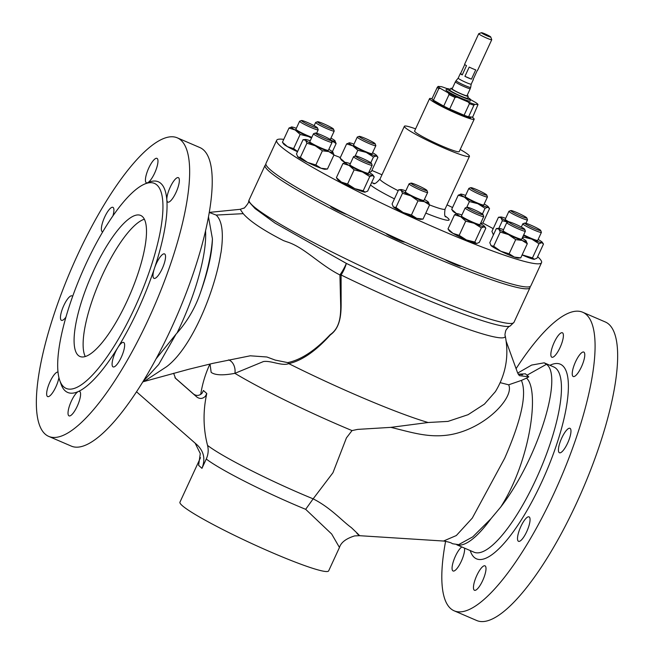 <?xml version="1.0" encoding="UTF-8"?>
<svg xmlns="http://www.w3.org/2000/svg" width="654" height="654" viewBox="0 0 654 654"><rect width="100%" height="100%" fill="white"/><g stroke="black" fill="none" stroke-linecap="round" stroke-linejoin="round"><path stroke-width="0.98" d="M175.395 378.2L196.879 397.043C199.805 399.128 202.634 398.883 205.364 396.308L206.795 393.52A112.357 107.387 132.1 0 0 207.547 445.399A86.63 7.873 24.8 0 0 313.143 498.839L305.671 509.327L331.692 534.04L339.459 547.48C341.012 542.436 346.064 538.577 354.607 535.912L359.536 535.691L443.535 541.038L456.329 535.536L472.294 518.091L504.716 458.192C521.54 419.582 527.108 393.659 521.401 380.415L508.649 384.814C514.633 396.88 485.996 428.256 450.573 434.657C429.049 438.335 411.775 432.376 390.871 427.364L357.648 429.392L352.032 430.585A112.267 10.202 -155.2 0 1 234.884 373.336C222.989 375.584 215.084 375.257 211.152 372.355L210.048 364.016M209.223 212.46L216.155 215.068C222.115 220.602 223.766 232.955 221.085 252.133L220.684 253.997C215.052 289.845 192.407 347.217 166.68 366.641L143.978 381.527L188.998 369.199L212.869 363.354L250.261 355.801L266.889 356.994L275.211 360.092L287.735 362.61C301.126 359.814 315.302 350.479 330.245 334.603C339.81 328.161 340.865 315.939 340.677 305.214L339.916 274.95A10.235 5.584 176.9 0 0 341.086 274.982L341.135 305.271C341.045 316.037 339.696 328.161 330.409 334.84C315.768 351.1 301.878 360.697 288.749 363.624C282.078 366.338 270.854 360.313 263.415 361.556L234.884 373.336A10.235 7.12 -99 0 0 228.532 359.904M206.795 393.52L203.435 390.495L202.012 393.283C199.282 395.858 196.453 396.103 193.527 394.019L174.937 377.718M93.53 270.83A76.788 21.476 -66.7 0 0 79.951 356.487A76.788 21.476 -66.7 0 0 127.056 301.077A76.788 21.476 -66.7 0 0 140.635 215.419A76.788 21.476 -66.7 0 0 93.53 270.83M144.346 219.229A76.788 21.476 -66.7 0 0 102.555 274.713A76.788 21.476 -66.7 0 0 85.265 356.553M112.929 215.853A13.309 3.72 -66.7 0 0 112.905 207.334A13.309 3.72 -66.7 0 0 104.738 216.932A13.309 3.72 -66.7 0 0 102.384 231.786A13.309 3.72 -66.7 0 0 102.703 231.868M72.619 296.507A13.309 3.72 -66.7 0 0 71.989 295.878A13.309 3.72 -66.7 0 0 63.822 305.483A13.309 3.72 -66.7 0 0 61.468 320.329A13.309 3.72 -66.7 0 0 65.956 317.1M58.026 372.077A13.309 3.72 -66.7 0 0 50.015 381.74A13.309 3.72 -66.7 0 0 47.66 396.586A13.309 3.72 -66.7 0 0 55.827 386.98A13.309 3.72 -66.7 0 0 58.925 377.579M71.4 401.025A13.309 3.72 -66.7 0 0 69.046 415.879A13.309 3.72 -66.7 0 0 77.213 406.273A13.309 3.72 -66.7 0 0 79.567 391.419A13.309 3.72 -66.7 0 0 78.333 391.525A13.309 3.72 -66.7 0 0 71.4 401.025M115.456 352.056A13.309 3.72 -66.7 0 0 113.101 366.902A13.309 3.72 -66.7 0 0 121.268 357.297A13.309 3.72 -66.7 0 0 123.622 342.451A13.309 3.72 -66.7 0 0 117.802 347.65A13.309 3.72 -66.7 0 0 115.456 352.056M147.624 182.728A13.309 3.72 -66.7 0 1 146.439 182.809A13.309 3.72 -66.7 0 1 148.793 167.964A13.309 3.72 -66.7 0 1 156.96 158.358A13.309 3.72 -66.7 0 1 154.606 173.204A13.309 3.72 -66.7 0 1 147.698 182.695A114.663 32.062 113.3 0 1 147.771 182.662A114.663 32.062 113.3 0 1 166.835 199.993A13.309 3.72 -66.7 0 0 167.825 202.102A13.309 3.72 -66.7 0 0 175.991 192.497A13.309 3.72 -66.7 0 0 178.346 177.651A13.309 3.72 -66.7 0 0 170.179 187.257A13.309 3.72 -66.7 0 0 166.835 199.993A114.663 32.062 113.3 0 1 154.458 268.312A13.309 3.72 -66.7 0 0 154.017 278.359A13.309 3.72 -66.7 0 0 162.176 268.753A13.309 3.72 -66.7 0 0 164.53 253.907A13.309 3.72 -66.7 0 0 156.371 263.505A13.309 3.72 -66.7 0 0 154.458 268.312A114.663 32.062 113.3 0 1 138.035 309.702A114.663 32.062 113.3 0 1 117.802 347.65A114.663 32.062 113.3 0 1 78.333 391.525A114.663 32.062 113.3 0 1 61.075 384.192L59.751 380.424A111.597 31.204 113.3 0 1 85.927 263.971A111.597 31.204 113.3 0 1 144.133 184.289A111.597 31.204 113.3 0 1 134.659 307.928A111.597 31.204 113.3 0 1 59.751 380.424M464.528 548.126A13.309 3.72 113.3 0 1 461.25 561.394A13.309 3.72 113.3 0 1 453.083 570.991A13.309 3.72 113.3 0 1 455.437 556.145A13.309 3.72 113.3 0 1 461.822 546.957M482.636 580.678A13.309 3.72 113.3 0 1 474.469 590.284A13.309 3.72 113.3 0 1 476.823 575.438A13.309 3.72 113.3 0 1 484.99 565.833A13.309 3.72 113.3 0 1 482.636 580.678M526.691 531.71A13.309 3.72 113.3 0 1 518.524 541.316A13.309 3.72 113.3 0 1 520.878 526.47A13.309 3.72 113.3 0 1 529.045 516.864A13.309 3.72 113.3 0 1 526.691 531.71M567.607 443.159A13.309 3.72 113.3 0 1 559.44 452.764A13.309 3.72 113.3 0 1 561.794 437.918A13.309 3.72 113.3 0 1 569.953 428.313A13.309 3.72 113.3 0 1 567.607 443.159M581.414 366.91A13.309 3.72 113.3 0 1 573.247 376.516A13.309 3.72 113.3 0 1 575.602 361.67A13.309 3.72 113.3 0 1 583.769 352.065A13.309 3.72 113.3 0 1 581.414 366.91M560.028 347.617A13.309 3.72 113.3 0 1 551.862 357.223A13.309 3.72 113.3 0 1 554.216 342.377A13.309 3.72 113.3 0 1 562.383 332.772A13.309 3.72 113.3 0 1 560.028 347.617M470.267 88.65L467.005 95.713A8.191 0.744 -155.2 0 1 460.31 93.432A8.191 0.744 -155.2 0 1 452.347 89.165A8.191 0.744 -155.2 0 1 452.135 88.838L455.397 81.783A8.191 0.744 -155.2 0 0 455.609 82.11A8.191 0.744 -155.2 0 0 463.572 86.377A8.191 0.744 -155.2 0 0 470.267 88.65L470.667 87.366A8.02 0.728 24.8 0 1 464.201 85.192A8.02 0.728 24.8 0 1 456.312 80.982A8.02 0.728 24.8 0 1 456.116 80.638L455.397 81.783M456.116 80.638L458.201 78.137A7.169 0.654 24.8 0 0 458.201 78.145A7.169 0.654 24.8 0 0 458.389 78.431A7.169 0.654 24.8 0 0 465.362 82.167A7.169 0.654 24.8 0 0 471.215 84.162A7.169 0.654 24.8 0 0 471.215 84.145L473.349 79.535A7.169 0.654 24.8 0 0 473.21 79.281M460.62 73.469A7.169 0.654 24.8 0 0 460.342 73.518A7.169 0.654 24.8 0 0 460.522 73.804A7.169 0.654 24.8 0 0 462.231 74.924L460.62 73.469L464.757 64.509M490.737 36.976A5.118 0.466 24.8 0 0 490.606 36.82A5.118 0.466 24.8 0 0 485.832 34.253A5.118 0.466 24.8 0 0 481.483 32.7A5.118 0.466 24.8 0 0 481.573 32.937A5.118 0.466 24.8 0 0 486.764 35.692A5.118 0.466 24.8 0 0 490.737 36.976L491.734 39.665A7.169 0.654 -155.2 0 1 491.743 39.73A7.169 0.654 -155.2 0 1 485.889 37.736A7.169 0.654 -155.2 0 1 478.916 34.008A7.169 0.654 -155.2 0 1 478.728 33.722L464.618 64.264A7.169 0.654 24.8 0 0 464.798 64.55A7.169 0.654 24.8 0 0 466.506 65.67L462.231 74.924M478.728 33.722A7.169 0.654 -155.2 0 1 478.777 33.681L481.483 32.7M452.315 88.445A9.467 0.858 24.8 0 0 450.982 88.29A9.467 0.858 24.8 0 0 461.634 94.143A9.467 0.858 24.8 0 0 468.174 96.228A9.467 0.858 24.8 0 0 467.185 95.32M468.174 96.228L467.692 98.239A9.884 0.899 -155.2 0 1 460.874 96.056A9.884 0.899 -155.2 0 1 449.756 89.95L450.982 88.29M526.822 217.946L527.508 219.793A10.235 0.932 -155.2 0 1 527.508 219.891A10.235 0.932 -155.2 0 1 521.516 218.06A10.235 0.932 -155.2 0 1 511.518 213.237A10.235 0.932 -155.2 0 1 508.926 211.299A10.235 0.932 -155.2 0 1 509 211.242L510.848 210.563A8.829 0.801 -155.2 0 1 516.308 212.337A8.829 0.801 -155.2 0 1 524.582 216.351A8.829 0.801 -155.2 0 1 526.822 217.946A8.829 0.801 -155.2 0 1 521.99 216.588A8.829 0.801 -155.2 0 1 513.022 212.288A8.829 0.801 -155.2 0 1 510.848 210.563M508.926 211.299L505.231 219.286A10.235 0.932 24.8 0 0 507.823 221.224A10.235 0.932 24.8 0 0 508.976 221.861A8.829 0.801 -155.2 0 1 517.6 225.172A8.829 0.801 -155.2 0 1 524.688 229.252A8.829 0.801 -155.2 0 1 524.377 229.399A8.829 0.801 -155.2 0 1 515.017 225.736A8.829 0.801 -155.2 0 1 508.714 221.878A8.829 0.801 -155.2 0 1 508.959 221.861M483.053 214.618L483.739 216.466A10.235 0.932 -155.2 0 1 483.747 216.564A10.235 0.932 -155.2 0 1 480.903 215.959A10.235 0.932 -155.2 0 1 470.635 211.455A10.235 0.932 -155.2 0 1 465.158 207.972A10.235 0.932 -155.2 0 1 465.231 207.915L467.087 207.244A8.829 0.801 -155.2 0 1 469.474 207.817A8.829 0.801 -155.2 0 1 478 211.528A8.829 0.801 -155.2 0 1 483.053 214.618A8.829 0.801 -155.2 0 1 480.6 214.177A8.829 0.801 -155.2 0 1 471.411 210.122A8.829 0.801 -155.2 0 1 467.087 207.244M465.158 207.972L461.471 215.959A10.235 0.932 24.8 0 0 466.94 219.433A10.235 0.932 24.8 0 0 477.216 223.938A10.235 0.932 24.8 0 0 480.052 224.543L483.747 216.564M460.694 265.982A10.235 0.932 -155.2 0 1 458.102 265.295A10.235 0.932 -155.2 0 1 447.475 260.611M444.556 259.401A10.235 0.932 24.8 0 0 457.972 265.589A10.235 0.932 24.8 0 0 460.808 266.194L460.874 266.055M317.492 127.898L318.187 129.745A10.235 0.932 -155.2 0 1 318.187 129.835A10.235 0.932 -155.2 0 1 309.824 126.99A10.235 0.932 -155.2 0 1 299.867 121.66A10.235 0.932 -155.2 0 1 299.597 121.252A10.235 0.932 -155.2 0 1 299.671 121.186L301.527 120.516A8.829 0.801 -155.2 0 1 309.04 123.189A8.829 0.801 -155.2 0 1 317.272 127.62A8.829 0.801 -155.2 0 1 317.492 127.898A8.829 0.801 -155.2 0 1 310.65 125.682A8.829 0.801 -155.2 0 1 301.69 120.925A8.829 0.801 -155.2 0 1 301.527 120.516M299.597 121.252L295.91 129.23A10.235 0.932 24.8 0 0 296.172 129.639A10.235 0.932 24.8 0 0 302.769 133.4A10.235 0.932 24.8 0 0 311.86 137.291M331.382 140.422L332.068 142.27A10.235 0.932 -155.2 0 1 332.068 142.359A10.235 0.932 -155.2 0 1 326.076 140.536A10.235 0.932 -155.2 0 1 316.078 135.713A10.235 0.932 -155.2 0 1 313.487 133.776A10.235 0.932 -155.2 0 1 313.56 133.718L315.416 133.04A8.829 0.801 -155.2 0 1 320.869 134.814A8.829 0.801 -155.2 0 1 329.15 138.828A8.829 0.801 -155.2 0 1 331.382 140.422A8.829 0.801 -155.2 0 1 326.55 139.065A8.829 0.801 -155.2 0 1 317.582 134.765A8.829 0.801 -155.2 0 1 315.416 133.04M313.487 133.776L309.792 141.755A10.235 0.932 24.8 0 0 312.391 143.7A10.235 0.932 24.8 0 0 322.381 148.515A10.235 0.932 24.8 0 0 328.382 150.346L332.068 142.359M291.382 184.256A10.235 0.932 24.8 0 0 293.139 185.344A10.235 0.932 24.8 0 0 293.801 185.711M540.703 230.47L541.389 232.317A10.235 0.932 -155.2 0 1 541.398 232.415A10.235 0.932 -155.2 0 1 533.035 229.562A10.235 0.932 -155.2 0 1 523.069 224.232A10.235 0.932 -155.2 0 1 522.808 223.823A10.235 0.932 -155.2 0 1 522.881 223.766L524.737 223.088A8.829 0.801 -155.2 0 1 532.25 225.761A8.829 0.801 -155.2 0 1 540.482 230.2A8.829 0.801 -155.2 0 1 540.703 230.47A8.829 0.801 -155.2 0 1 533.86 228.254A8.829 0.801 -155.2 0 1 524.9 223.496A8.829 0.801 -155.2 0 1 524.737 223.088M524.688 229.252L525.375 231.099A10.235 0.932 -155.2 0 1 525.375 231.197A10.235 0.932 -155.2 0 1 525.023 231.271A10.235 0.932 -155.2 0 1 514.584 227.224A10.235 0.932 -155.2 0 1 506.785 222.605A10.235 0.932 -155.2 0 1 506.866 222.548L508.714 221.878M506.785 222.605L503.098 230.592A10.235 0.932 24.8 0 0 510.897 235.211A10.235 0.932 24.8 0 0 521.328 239.258A10.235 0.932 24.8 0 0 521.688 239.176L525.375 231.197M486.748 195.031L487.443 196.879A10.235 0.932 -155.2 0 1 487.443 196.977A10.235 0.932 -155.2 0 1 475.572 192.489A10.235 0.932 -155.2 0 1 468.853 188.385A10.235 0.932 -155.2 0 1 468.926 188.327L470.782 187.657A8.829 0.801 -155.2 0 1 480.96 191.581A8.829 0.801 -155.2 0 1 486.748 195.031A8.829 0.801 -155.2 0 1 476.513 191.238A8.829 0.801 -155.2 0 1 470.782 187.657M468.853 188.385L465.166 196.372A10.235 0.932 24.8 0 0 471.877 200.467A10.235 0.932 24.8 0 0 483.756 204.964L487.443 196.977M375.143 143.741L375.837 145.597A10.235 0.932 -155.2 0 1 375.837 145.687A10.235 0.932 -155.2 0 1 372.993 145.082A10.235 0.932 -155.2 0 1 362.725 140.577A10.235 0.932 -155.2 0 1 357.248 137.103A10.235 0.932 -155.2 0 1 357.321 137.038L359.177 136.367A8.829 0.801 -155.2 0 1 361.564 136.939A8.829 0.801 -155.2 0 1 370.09 140.651A8.829 0.801 -155.2 0 1 375.143 143.741A8.829 0.801 -155.2 0 1 372.698 143.308A8.829 0.801 -155.2 0 1 363.501 139.253A8.829 0.801 -155.2 0 1 359.177 136.367M357.248 137.103L353.561 145.082A10.235 0.932 24.8 0 0 359.038 148.564A10.235 0.932 24.8 0 0 369.306 153.069A10.235 0.932 24.8 0 0 372.151 153.674L375.837 145.687M333.515 129.108L334.202 130.963A10.235 0.932 -155.2 0 1 334.21 131.053A10.235 0.932 -155.2 0 1 333.851 131.135A10.235 0.932 -155.2 0 1 323.419 127.089A10.235 0.932 -155.2 0 1 315.62 122.47A10.235 0.932 -155.2 0 1 315.694 122.404L317.55 121.734A8.829 0.801 -155.2 0 1 317.795 121.718A8.829 0.801 -155.2 0 1 326.428 125.037A8.829 0.801 -155.2 0 1 333.515 129.108A8.829 0.801 -155.2 0 1 333.213 129.263A8.829 0.801 -155.2 0 1 323.853 125.601A8.829 0.801 -155.2 0 1 317.55 121.734M329.395 138.975A10.235 0.932 24.8 0 0 330.164 139.114A10.235 0.932 24.8 0 0 330.515 139.04L334.21 131.053M371.447 163.328L372.134 165.176A10.235 0.932 -155.2 0 1 372.142 165.274A10.235 0.932 -155.2 0 1 360.272 160.786A10.235 0.932 -155.2 0 1 353.552 156.682A10.235 0.932 -155.2 0 1 353.626 156.625L355.482 155.954A8.829 0.801 -155.2 0 1 365.66 159.878A8.829 0.801 -155.2 0 1 371.447 163.328A8.829 0.801 -155.2 0 1 361.212 159.535A8.829 0.801 -155.2 0 1 355.482 155.954M353.552 156.682L349.865 164.669A10.235 0.932 24.8 0 0 356.577 168.765A10.235 0.932 24.8 0 0 368.455 173.261L372.142 165.274M344.266 213.155A10.235 0.932 -155.2 0 1 337.472 210.122A10.235 0.932 -155.2 0 1 330.842 206.255M330.687 206.173L330.622 206.321A10.235 0.932 24.8 0 0 337.333 210.416A10.235 0.932 24.8 0 0 346.882 214.479M404.09 241.784A10.235 0.932 -155.2 0 1 397.804 239.495A10.235 0.932 -155.2 0 1 386.882 233.87M386.13 233.519A10.235 0.932 24.8 0 0 397.665 239.789A10.235 0.932 24.8 0 0 404.72 242.07M426.964 190.486L427.651 192.341A10.235 0.932 -155.2 0 1 427.659 192.431A10.235 0.932 -155.2 0 1 420.596 190.159A10.235 0.932 -155.2 0 1 409.069 183.848A10.235 0.932 -155.2 0 1 409.142 183.782L410.998 183.112A8.829 0.801 -155.2 0 1 417.023 185.131A8.829 0.801 -155.2 0 1 426.964 190.486A8.829 0.801 -155.2 0 1 420.882 188.605A8.829 0.801 -155.2 0 1 410.998 183.112M409.069 183.848L405.382 191.826A10.235 0.932 24.8 0 0 416.909 198.137A10.235 0.932 24.8 0 0 423.972 200.418L427.659 192.431M450.214 89.336A12.9 1.169 24.8 0 0 447.025 88.674A12.9 1.169 24.8 0 0 461.536 96.653A12.9 1.169 24.8 0 0 470.439 99.49A12.9 1.169 24.8 0 0 467.872 97.495M447.025 88.674L446.012 89.892A13.309 1.21 24.8 0 0 460.98 98.125A13.309 1.21 24.8 0 0 470.169 101.051L470.439 99.49M471.044 116.992L470.741 117.638A20.781 1.888 -155.2 0 1 456.418 113.011A20.781 1.888 -155.2 0 1 433.013 100.201L433.103 99.997M432 98.705A24.574 2.232 24.8 0 0 429.572 98.615L414.603 131.004A24.574 2.232 24.8 0 0 442.276 146.153A24.574 2.232 24.8 0 0 459.214 151.622L474.183 119.224A24.574 2.232 24.8 0 0 472 117.066M429.572 98.615A24.574 2.232 24.8 0 0 457.244 113.763A24.574 2.232 24.8 0 0 474.183 119.224M415.601 128.854A35.831 3.254 24.8 0 0 404.376 126.287A35.831 3.254 24.8 0 0 444.728 148.368A35.831 3.254 24.8 0 0 469.441 156.347A35.831 3.254 24.8 0 0 460.212 149.472M283.746 139.384A145.891 13.26 24.8 0 0 276.675 140.283L265.982 163.418A145.891 13.26 24.8 0 0 430.275 253.343A145.891 13.26 24.8 0 0 530.86 285.806L541.545 262.671A145.891 13.26 24.8 0 0 537.645 256.703M381.969 174.782A145.891 13.26 24.8 0 0 377.26 172.738A145.891 13.26 24.8 0 0 371.873 170.441M340.333 157.54A145.891 13.26 24.8 0 0 333.908 155.055M276.675 140.283A145.891 13.26 24.8 0 0 440.968 230.208A145.891 13.26 24.8 0 0 541.545 262.671M517.682 373.091L531.637 365.071L544.177 362.823L546.458 364.303C563.233 375.568 538.397 458.397 500.711 507.063L490.909 518.769L472.777 536.852L458.618 544.643L452.396 543.719C451.44 542.763 448.489 541.872 443.535 541.038M352.032 430.585L346.424 437.91L332.951 472.736L313.143 498.839C330.875 507.864 342.042 520.903 351.345 527.606C359.855 535.683 361.711 537.637 356.912 533.476M265.949 164.522A145.891 13.26 24.8 0 0 265.123 165.266A145.891 13.26 24.8 0 0 429.416 255.199A145.891 13.26 24.8 0 0 530.002 287.662L513.987 322.316A145.891 13.26 24.8 0 1 413.402 289.853A145.891 13.26 24.8 0 1 249.109 199.928L248.602 201.473L255.06 208.561L274.974 223.055L346.326 263.382A10.235 1.455 119.9 0 1 343.513 269.186A10.235 1.455 119.9 0 1 339.916 274.95C319.381 264.551 304.069 247.13 286.869 241.833L283.542 240.631C263.137 230.175 249.705 221.183 243.223 213.662L240.19 209.321L209.231 212.403M200.5 457.686L179.948 502.166A81.905 7.439 24.8 0 0 272.178 552.655A81.905 7.439 24.8 0 0 328.651 570.877L339.459 547.48M207.547 445.399C208.7 450.001 208.274 454.546 206.263 459.026L201.963 468.346L198.603 465.321L200.287 453.565L195.154 443.175M518.213 374.186L525.44 373.818L528.792 376.843L526.519 378.126C539.844 389.727 530.582 460.604 500.711 507.063M77.515 255.109A162.527 45.453 113.3 0 1 177.226 137.814A162.527 45.453 113.3 0 1 148.491 319.127A162.527 45.453 113.3 0 1 48.772 436.414A162.527 45.453 113.3 0 1 77.515 255.109M48.772 436.414L71.343 446.126A162.527 45.453 -66.7 0 0 171.062 328.839A162.527 45.453 -66.7 0 0 199.805 147.526L177.226 137.814M582.657 312.228L605.228 321.94A162.527 45.453 113.3 0 1 576.485 503.253A162.527 45.453 113.3 0 1 476.774 620.54L454.195 610.828A162.527 45.453 -66.7 0 0 553.913 493.541A162.527 45.453 -66.7 0 0 582.657 312.228A162.527 45.453 -66.7 0 0 516.08 368.676M445.603 541.283A162.527 45.453 -66.7 0 0 454.195 610.828M530.002 287.662A145.891 13.26 24.8 0 0 530.034 286.55M528.792 376.843L519.325 375.633L517.616 372.903L506.18 341.29M518.148 374.072L522.571 374.799M143.079 381.486L158.685 364.507L176.106 334.047L156.118 358.784M201.963 468.346C205.519 459.378 203.991 451.636 197.377 445.121L136.539 391.803M390.871 427.364L428.125 422.509L447.99 421.397L468.076 414.693L484.451 404.098L495.397 391.632C505.918 374.227 509.188 355.613 505.215 335.772C504.749 335.567 504.962 333.753 505.853 330.344C507.798 327.474 509.204 326.052 510.087 326.084A144.387 13.121 -155.2 0 1 411.391 293.205A144.387 13.121 -155.2 0 1 346.326 263.382A10.235 2.191 -64.1 0 1 344.11 269.473A10.235 2.191 -64.1 0 1 341.086 274.982A143.905 13.072 24.8 0 0 405.93 304.699A143.905 13.072 24.8 0 0 505.215 335.772M173.629 373.254L175.534 378.331M208.463 216.703L212.427 238.816C212.1 252.943 208.225 270.535 200.811 291.61C195.669 307.069 187.731 320.893 176.997 333.082L176.106 334.047M287.735 362.61A10.235 8.232 -102.2 0 1 288.749 363.624A128.617 11.69 24.8 0 0 428.125 422.509M500.204 382.647L508.649 384.814M526.519 378.126L521.401 380.415M454.546 214.765L457.359 213.694A15.361 1.398 -155.2 0 0 457.089 213.686A15.361 1.398 -155.2 0 0 460.71 216.719L454.546 214.765L447.998 228.941L449.208 230.748A15.361 1.398 24.8 0 0 453.009 233.38A15.361 1.398 24.8 0 0 466.416 239.936A15.361 1.398 24.8 0 0 476.472 243.468A15.361 1.398 24.8 0 0 476.741 243.468A15.361 1.398 24.8 0 0 476.766 243.468M297.505 156.51A15.361 1.398 24.8 0 0 297.537 156.551A15.361 1.398 24.8 0 0 297.848 156.886A15.361 1.398 24.8 0 0 307.527 162.421A15.361 1.398 24.8 0 0 321.065 168.242A15.361 1.398 24.8 0 0 325.063 169.272L327.441 169.043L333.998 154.867L328.766 151.581A15.361 1.398 -155.2 0 1 315.22 145.76A15.361 1.398 -155.2 0 1 305.549 140.226L303.039 139.719L305.418 139.49A15.361 1.398 24.8 0 0 305.549 140.226L306.906 143.21L315.22 145.76L322.389 150.788L315.833 164.963L307.527 162.421L300.358 157.393L306.906 143.21M456.705 213.793L451.693 209.354L452.903 211.168A15.361 1.398 24.8 0 0 456.647 213.76M393.087 206.582A15.361 1.398 24.8 0 0 393.119 206.623A15.361 1.398 24.8 0 0 393.43 206.958A15.361 1.398 24.8 0 0 403.109 212.485A15.361 1.398 24.8 0 0 416.655 218.313A15.361 1.398 24.8 0 0 420.653 219.343L423.032 219.115L429.58 204.939L424.348 201.653A15.361 1.398 -155.2 0 1 410.81 195.832L402.496 193.282L401.131 190.298A15.361 1.398 -155.2 0 1 401 189.562A15.361 1.398 -155.2 0 1 404.998 190.592A15.361 1.398 -155.2 0 1 405.815 190.886M493.198 228.663A145.891 13.26 24.8 0 0 482.685 222.998M452.527 207.547A145.891 13.26 24.8 0 0 447.025 204.841M363.207 190.772L354.811 188.646A15.361 1.398 24.8 0 0 364.867 192.178A15.361 1.398 24.8 0 0 365.136 192.186A15.361 1.398 24.8 0 0 365.161 192.178L363.207 190.772L369.755 176.588L362.512 171.986A15.361 1.398 -155.2 0 1 349.105 165.429L342.949 163.475L336.393 177.659L341.404 182.09A15.361 1.398 24.8 0 0 354.811 188.646L347.568 184.044L354.116 169.86L349.105 165.429A15.361 1.398 24.8 0 1 345.484 162.405L345.484 162.405A15.361 1.398 24.8 0 1 345.753 162.405A15.361 1.398 -155.2 0 1 350.299 163.729M336.393 177.659L337.603 179.466A15.361 1.398 24.8 0 0 341.404 182.09L347.568 184.044M345.108 162.503L340.088 158.072L341.298 159.878A15.361 1.398 24.8 0 0 345.042 162.47M520.748 257.88L514.371 257.079A15.361 1.398 24.8 0 0 518.369 258.101L520.748 257.88L527.304 243.697L522.072 240.419L515.695 239.617L509.139 253.793L514.371 257.079A15.361 1.398 24.8 0 1 500.825 251.25L509.139 253.793M490.811 245.34A15.361 1.398 24.8 0 0 490.835 245.381A15.361 1.398 24.8 0 0 491.154 245.716A15.361 1.398 24.8 0 0 500.825 251.25L493.664 246.223L500.212 232.047L508.526 234.59A15.361 1.398 -155.2 0 1 498.847 229.055A15.361 1.398 -155.2 0 1 498.724 228.328A15.361 1.398 -155.2 0 1 502.722 229.35A15.361 1.398 -155.2 0 1 503.539 229.644M522.113 254.929A15.361 1.398 24.8 0 0 524.067 255.788A15.361 1.398 24.8 0 0 534.122 259.319A15.361 1.398 24.8 0 0 534.392 259.319A15.361 1.398 24.8 0 0 534.416 259.319L532.462 257.913L539.01 243.729L541.823 242.659A15.361 1.398 24.8 0 1 531.767 239.127A15.361 1.398 -155.2 0 1 523.486 235.285M297.586 151.507L293.613 148.605L287.458 146.651L282.438 142.22L283.648 144.027A15.361 1.398 24.8 0 0 287.458 146.651A15.361 1.398 24.8 0 0 297.496 151.72M493.288 234.41A15.361 1.398 24.8 0 0 493.533 234.623L492.969 234.075A15.361 1.398 24.8 0 0 493.288 234.41L491.922 231.426L498.479 217.242L500.98 217.749A15.361 1.398 -155.2 0 1 500.858 217.014A15.361 1.398 -155.2 0 1 504.855 218.044A15.361 1.398 -155.2 0 1 505.673 218.338M437.273 87.309L431.926 98.877A22.522 2.044 24.8 0 0 433.414 100.217L438.76 88.65A22.522 2.044 -155.2 0 1 437.273 87.309L438.155 86.418A21.934 1.995 24.8 0 0 440.33 88.38L448.35 92.966A21.934 1.995 24.8 0 0 457.048 97.217L468.272 102.049A21.934 1.995 24.8 0 0 474.796 104.338L478 104.583A21.934 1.995 24.8 0 0 475.826 102.621L470.43 99.539M447.074 88.642A21.934 1.995 24.8 0 0 441.36 86.655L438.155 86.418M457.048 97.217L455.021 97.454A22.522 2.044 -155.2 0 1 449.061 94.544L443.714 106.112L433.414 100.217M449.061 94.544L448.35 92.966M440.33 88.38L438.76 88.65M474.796 104.338L473.913 105.229A22.522 2.044 -155.2 0 1 469.441 103.659L464.095 115.227L449.674 109.03L455.021 97.454M469.441 103.659L468.272 102.049M478 104.583L472.687 117.115L468.566 116.804L473.913 105.229M464.095 115.227A22.522 2.044 24.8 0 0 468.566 116.804M443.714 106.112A22.522 2.044 24.8 0 0 449.674 109.03M424.405 199.47A15.361 1.398 -155.2 0 1 428.215 201.947A15.361 1.398 -155.2 0 1 428.534 202.282A15.361 1.398 -155.2 0 1 424.348 201.653L417.971 200.852L410.81 195.832A15.361 1.398 24.8 0 1 401.131 190.298L398.621 189.791L401 189.562M428.215 201.947L429.58 204.939M423.032 219.115L416.655 218.313L411.423 215.035L417.971 200.852M411.423 215.035L403.109 212.485L395.94 207.465L402.496 193.282M398.621 189.791L392.073 203.966L393.43 206.958L395.94 207.465M368.889 172.313A15.361 1.398 -155.2 0 1 369.208 172.501A15.361 1.398 -155.2 0 1 373.017 175.125A15.361 1.398 -155.2 0 1 372.567 175.525A15.361 1.398 -155.2 0 1 362.512 171.986L354.116 169.86M345.753 162.405L342.949 163.475M364.867 192.178L367.671 191.115L374.227 176.932L373.017 175.125M374.227 176.932L372.567 175.525L369.755 176.588M330.957 138.092A15.361 1.398 -155.2 0 1 334.766 140.569A15.361 1.398 -155.2 0 1 335.085 140.904A15.361 1.398 -155.2 0 1 331.39 140.447M334.766 140.569L336.131 143.553L330.899 140.275M332.387 151.671L336.131 143.553M372.584 152.725A15.361 1.398 24.8 0 1 372.911 152.913A15.361 1.398 -155.2 0 1 376.712 155.538A15.361 1.398 -155.2 0 1 376.263 155.938A15.361 1.398 -155.2 0 1 366.207 152.398A15.361 1.398 -155.2 0 1 352.8 145.842A15.361 1.398 -155.2 0 1 349.179 142.817A15.361 1.398 -155.2 0 1 349.449 142.817A15.361 1.398 -155.2 0 1 353.994 144.142M340.088 158.072L346.645 143.888L349.449 142.817M368.562 172.599L371.366 171.528L377.922 157.344L376.712 155.538M377.922 157.344L376.263 155.938L373.459 157.009L366.207 152.398L357.812 150.281L352.8 145.842L346.645 143.888M370.81 162.732L373.459 157.009M355.138 156.077L357.812 150.281M482.415 214.022L485.055 208.291L487.868 207.22A15.361 1.398 -155.2 0 1 477.812 203.688A15.361 1.398 -155.2 0 1 464.405 197.132A15.361 1.398 -155.2 0 1 460.784 194.107A15.361 1.398 -155.2 0 1 461.054 194.107A15.361 1.398 -155.2 0 1 465.599 195.423M480.167 223.881L482.971 222.81L489.527 208.634L487.868 207.22A15.361 1.398 24.8 0 0 488.317 206.828A15.361 1.398 24.8 0 0 484.516 204.195A15.361 1.398 -155.2 0 0 484.189 204.015M488.317 206.828L489.527 208.634M485.055 208.291L477.812 203.688L469.417 201.563L464.405 197.132L458.25 195.178L461.054 194.107M466.735 207.367L469.417 201.563M451.693 209.354L458.25 195.178M522.121 238.236A15.361 1.398 -155.2 0 1 525.939 240.713A15.361 1.398 -155.2 0 1 526.249 241.048A15.361 1.398 -155.2 0 1 522.072 240.419A15.361 1.398 24.8 0 1 508.526 234.59L515.695 239.617M525.939 240.713L527.304 243.697M500.212 232.047L498.847 229.055L496.337 228.548L498.724 228.328M493.664 246.223L491.154 245.716L489.789 242.732L496.337 228.548M523.699 234.827A10.235 0.932 24.8 0 0 537.711 240.394L541.398 232.415M538.144 239.454A15.361 1.398 -155.2 0 1 538.463 239.634A15.361 1.398 -155.2 0 1 542.272 242.266A15.361 1.398 -155.2 0 1 541.823 242.659L543.482 244.073L542.272 242.266M534.122 259.319L536.926 258.248L543.482 244.073M522.66 238.538L523.372 237.001L531.767 239.127L539.01 243.729M522.145 254.856L532.462 257.913M523.372 237.001L522.93 236.478M328.823 149.406A15.361 1.398 -155.2 0 1 332.633 151.875A15.361 1.398 -155.2 0 1 332.951 152.21A15.361 1.398 -155.2 0 1 328.766 151.581L322.389 150.788M305.418 139.49A15.361 1.398 24.8 0 1 309.416 140.52A15.361 1.398 -155.2 0 1 310.233 140.814M300.358 157.393L297.848 156.886L296.483 153.903L303.039 139.719M332.633 151.875L333.998 154.867M327.441 169.043L321.065 168.242L315.833 164.963M311.615 137.822A15.361 1.398 -155.2 0 1 308.557 136.555A15.361 1.398 -155.2 0 1 295.15 129.991A15.361 1.398 -155.2 0 1 291.529 126.966A15.361 1.398 -155.2 0 1 291.798 126.966A15.361 1.398 24.8 0 1 296.344 128.29M293.613 148.605L300.161 134.43L295.15 129.991L288.994 128.037L291.798 126.966M282.438 142.22L288.994 128.037M311.508 138.059L308.557 136.555L300.161 134.43M480.494 223.603A15.361 1.398 -155.2 0 1 480.813 223.782A15.361 1.398 -155.2 0 1 484.622 226.415A15.361 1.398 -155.2 0 1 484.173 226.807A15.361 1.398 -155.2 0 1 474.117 223.276L465.722 221.15L459.173 235.334L466.416 239.936L474.812 242.062L481.36 227.878L474.117 223.276A15.361 1.398 24.8 0 1 460.71 216.719L465.722 221.15M457.359 213.694A15.361 1.398 -155.2 0 1 461.904 215.011M476.741 243.468L479.276 242.397L485.832 228.221L484.622 226.415M485.832 228.221L484.173 226.807L481.36 227.878M476.472 243.468L474.812 242.062M447.998 228.941L453.009 233.38L459.173 235.334M508.215 222.058A15.361 1.398 -155.2 0 1 500.98 217.749L502.346 220.733L507.962 222.147M498.839 228.32L502.346 220.733M500.858 217.014L498.479 217.242M469.204 67.084A7.169 0.654 24.8 0 0 475.72 69.88L471.444 79.134L464.929 76.338L469.204 67.084M464.929 76.338A7.169 0.654 24.8 0 0 471.444 79.134M473.349 79.535A7.169 0.654 24.8 0 1 473.071 79.584L477.346 70.33A7.169 0.654 24.8 0 0 477.624 70.28L491.743 39.73M196.879 397.043A103.185 0.417 -138.7 0 1 194.998 395.351A103.185 0.417 -138.7 0 1 193.527 394.019M460.048 265.72A9.647 0.875 -155.2 0 1 457.735 265.083A9.647 0.875 -155.2 0 1 448.154 260.889M343.628 212.836A9.647 0.875 -155.2 0 1 337.619 210.13A9.647 0.875 -155.2 0 1 331.447 206.566M403.493 241.514A9.647 0.875 -155.2 0 1 397.673 239.372A9.647 0.875 -155.2 0 1 387.479 234.148M429.58 204.923A35.831 3.254 24.8 0 0 445.063 209.1C444.328 214.332 444.622 216.94 445.938 216.915M445.423 216.237A44.022 3.998 -155.2 0 1 425.803 213.114M404.376 126.287L380.007 179.041A35.831 3.254 24.8 0 0 398.188 190.723M456.827 544.807L474.06 552.221A100.847 28.204 -66.7 0 0 537.899 475.106A100.847 28.204 -66.7 0 0 556.031 368.423A100.847 28.204 -66.7 0 0 553.758 366.951L544.177 362.823M470.218 550.57A105.964 29.634 -66.7 0 0 474.158 557.322A105.964 29.634 -66.7 0 0 541.561 482.399A105.964 29.634 -66.7 0 0 562.685 365.733A105.964 29.634 -66.7 0 0 549.916 365.3M456.991 544.807A100.847 28.204 -66.7 0 0 490.909 518.769M243.223 213.662L216.155 215.068M305.671 509.327A81.905 7.439 -155.2 0 1 294.39 504.586A81.905 7.439 -155.2 0 1 206.263 459.026M546.458 364.303L527.059 375.175M200.811 291.61A105.964 29.634 -66.7 0 0 212.427 238.816M176.997 333.082A100.847 28.204 -66.7 0 0 205.544 230.682M394.436 198.857A44.022 3.998 -155.2 0 1 370.507 184.968M371.521 182.777A44.022 3.998 -155.2 0 1 374.325 183.39M458.201 78.145L460.342 73.518M318.187 129.835L316.618 133.236M522.808 223.823L521.32 227.036M315.62 122.47L314.133 125.682M209.934 364.041A112.619 112.619 0 0 0 200.729 394.403M249.109 199.928L265.123 165.266M144.133 184.289L147.771 182.662M513.987 322.316L510.087 326.084M143.978 381.527L142.825 381.911M248.602 201.473C249.877 201.538 243.443 209.656 243.795 208.095L240.19 209.321M445.063 209.1L469.441 156.347M380.007 179.041C376.491 182.989 374.317 184.453 373.483 183.439L373.491 183.439M527.508 219.891L525.939 223.284M471.215 84.153L470.667 87.366"/></g></svg>
